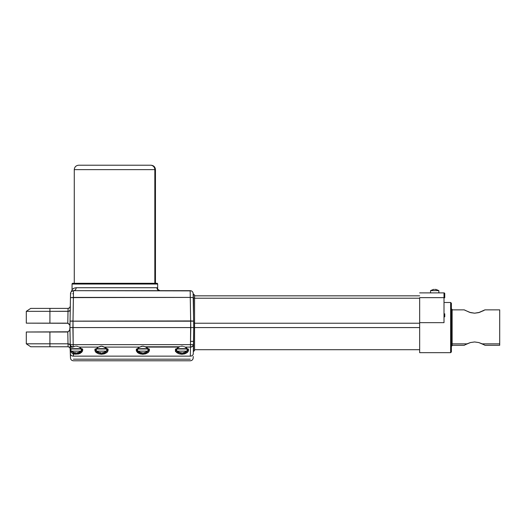<?xml version="1.0" encoding="UTF-8"?>
<svg xmlns="http://www.w3.org/2000/svg" width="526" height="526" viewBox="0 0 526 526"><rect width="100%" height="100%" fill="white"/><g stroke="black" fill="none" stroke-linecap="round" stroke-linejoin="round"><path stroke-width="0.79" d="M156.926 283.297L72.792 283.297A0.736 0.736 0 0 0 72.055 284.033L157.662 284.033A0.736 0.736 0 0 0 156.926 283.297A0.736 0.736 0 0 1 157.662 284.033L72.055 284.033L72.055 289.662L72.055 284.033A0.736 0.736 0 0 1 72.792 283.297L156.926 283.297M155.453 283.297L155.453 169.642C155.19 166.952 153.71 165.48 151.021 165.217L150.475 165.217A4.425 4.359 90 0 1 154.835 169.642L74.271 169.642L74.271 283.297M450.65 302.483L444.746 302.483L450.65 302.483L451.387 303.219L451.387 351.927L450.65 352.67L450.65 327.573L451.387 327.573L451.387 351.927L451.387 327.573L450.65 327.573L450.65 302.483L450.65 352.67L419.656 352.67L450.65 352.67M190.234 295.047L190.188 290.674L73.482 290.674A2.952 2.669 90 0 0 76.152 287.722L156.926 287.722L157.576 289.333M72.746 290.766L71.378 291.549A2.952 2.946 42.5 0 1 71.306 291.634L71.306 291.634A2.952 2.946 -137.5 0 0 71.385 291.542L73.482 290.674A2.952 2.669 90 0 0 76.152 287.722L74.14 288.123L72.318 289.366L73.246 288.61M157.662 289.497L157.662 284.033L157.662 289.497M144.578 353.433L142.73 353.63L138.555 352.335L137.095 350.408L136.938 348.975L137.641 348.975L137.641 351.151L147.977 351.151L147.977 348.975L148.68 348.975L148.523 350.428L146.925 352.427C146.498 352.979 145.097 353.38 142.73 353.63L142.138 353.603M136.905 348.975L136.372 348.975L136.28 350.783L137.569 352.617L140.041 353.867L142.809 354.254L145.577 353.867L148.049 352.617L149.338 350.783L149.252 348.975L148.667 348.975L148.707 349.389M103.267 353.433L101.426 353.63L97.251 352.335L95.785 350.408L95.647 348.975L95.061 348.975L94.969 350.783L96.265 352.617L98.737 353.867L101.505 354.254L104.266 353.867L106.745 352.617L108.034 350.783L107.942 348.975L107.383 348.975L107.212 350.428L105.621 352.427C105.187 352.979 103.793 353.38 101.426 353.63L100.828 353.603M95.265 348.975L107.376 348.975L107.403 349.389L107.409 348.975M106.666 351.151L106.666 348.975L106.666 351.151L96.337 351.151L106.666 351.151L103.497 352.584M96.337 348.975L96.337 351.151L96.337 348.975M81.28 351.151L81.28 348.975L81.28 351.151L70.951 351.151L81.28 351.151L78.104 352.584M70.951 348.975L70.951 351.151L70.951 348.975M183.692 353.433L181.845 353.63L177.67 352.335L176.21 350.408L176.065 348.975L175.48 348.975L175.395 350.783L176.683 352.617L179.156 353.867L181.924 354.254L184.692 353.867L187.164 352.617L188.453 350.783L188.367 348.975L187.782 348.975L187.637 350.428L186.04 352.427C185.612 352.979 184.212 353.38 181.845 353.63L181.253 353.603M175.691 348.975L187.795 348.975L187.821 349.389L187.828 348.975M187.092 351.151L187.092 348.975L187.092 351.151L176.756 351.151L187.092 351.151L183.916 352.584M176.756 348.975L176.756 351.151L176.756 348.975M74.889 169.642L154.835 169.642L154.835 283.297L154.835 169.642A4.425 4.359 -90 0 0 150.475 165.217L78.696 165.217C76.007 165.48 74.534 166.952 74.271 169.642M144.801 352.584L144.755 352.584A8.843 8.843 0 0 1 144.111 352.709L143.486 352.762L144.111 352.709A8.843 8.843 0 0 0 144.755 352.584L147.977 351.151L137.641 351.151L137.641 348.975M68.932 346.93L69.649 347.397L68.097 346.765L49.917 346.765L49.917 343.813L68.005 343.813L67.795 331.886A2.952 2.952 0 0 1 66.986 332.005L49.917 332.005L49.917 343.813L68.038 343.813L68.091 346.765L30.725 346.765L49.917 346.765L49.917 343.813L26.3 343.813L49.917 343.813L49.917 332.005L26.3 332.005L26.3 343.813L26.3 332.005L68.071 331.794M419.656 323.234L194.561 323.234L419.656 323.234M194.561 327.573L419.656 327.573L194.561 327.573M193.141 293.574L193.147 293.902L193.141 293.574A2.952 2.952 0 0 0 190.188 290.674A2.952 2.952 0 0 1 193.141 293.574L193.732 327.573L193.529 351.486L194.561 350.454L193.529 351.486L193.732 327.573L193.279 353.709A2.952 2.485 -179 0 1 190.327 356.141L73.344 356.141L73.614 353.235L72.174 351.73L73.614 353.235L73.226 353.84M444.01 322.655L419.656 322.655L419.656 352.67L419.656 322.655L444.01 322.655L444.01 297.637L444.746 297.782L444.746 293.626A0.736 0.736 0 0 0 444.01 292.89A0.736 0.736 0 0 1 444.746 293.626L444.746 297.782L444.01 297.637L444.01 322.655M444.746 316.876L444.746 313.792M430.577 290.615L430.577 292.89L430.577 290.615L438.842 290.615L430.577 290.615L433.306 289.484M438.842 292.89L438.842 290.615L438.842 292.89M451.387 346.391L452.123 345.654L452.123 309.492L451.387 308.755L452.123 309.492L452.123 345.654L451.387 346.391M465.162 344.786L467.009 343.846L452.123 343.846L467.009 343.846L470.389 342.564L474.597 341.959L478.811 342.564L482.21 343.846L499.7 343.846L499.7 309.86L484.939 309.86L478.621 312.641L474.61 313.187L470.599 312.641L465.03 310.294M484.183 310.294L484.939 309.86M484.209 310.274L479.521 312.372L474.61 313.187L469.692 312.372L464.484 309.985M482.815 311.011L483.355 310.741L482.815 311.011M464.458 309.972L465.004 310.274M465.359 344.681L470.389 342.564L474.597 341.959L478.811 342.564L484.052 344.786M483.23 344.346L481.612 343.577M483.256 344.359L482.066 343.78M499.7 345.286L499.7 343.846L499.7 345.286L484.939 345.286L483.861 344.681M484.755 345.181L482.21 343.846L499.7 343.846L499.7 309.867M465.083 344.826L464.484 345.168L465.083 344.826M484.735 345.168L484.13 344.826L484.735 345.168M433.529 289.445A7.377 7.377 0 0 0 433.339 289.484A7.377 7.377 0 0 1 433.529 289.445L434.154 289.385M435.002 289.484L435.883 289.445A7.377 7.377 0 0 1 436.08 289.484A7.377 7.377 0 0 0 435.883 289.445L435.074 289.405M436.113 289.484L438.842 290.615M435.548 289.405L435.883 289.445M444.01 292.89L444.01 297.637L444.01 292.89L419.656 292.89L444.01 292.89M419.656 297.637L444.01 297.637L419.656 297.637L419.656 322.655L419.656 297.637M191.799 320.939L70.05 321.143L73.002 321.195L73.41 297.414L70.458 297.617L69.925 329.309L69.406 330.742L67.795 331.886A2.952 2.952 0 0 1 66.986 332.005L67.696 331.913M193.397 321.149L192.753 320.978M192.753 321.156L70.05 321.143L73.002 320.939L73.443 294.264L72.792 293.626L73.443 294.258L72.792 293.626L73.443 294.258L73.41 297.414L190.261 297.414L190.78 327.573L69.938 327.573L69.938 326.1L70.287 346.608L71.069 347.226L72.936 347.075A2.952 2.485 179 0 1 70.234 344.648L71.023 346.305L73.186 346.989L73.186 344.648L70.234 344.648L69.938 327.573L72.89 327.573L73.002 321.195L192.753 321.156M175.46 351.605L175.645 350.901M190.274 359.179L73.39 359.179M190.537 341.374L193.489 341.374M70.464 357.884C70.655 359.633 71.635 360.599 73.416 360.783L190.254 360.783C192.029 360.599 193.016 359.633 193.2 357.884L193.226 356.437A2.952 2.794 1 0 1 193.226 356.457M193.226 356.437L193.206 357.772M193.154 294.494L193.187 296.204M193.167 295.139L193.147 294.067L193.529 294.067L193.147 294.067L193.213 297.867L193.529 294.067L193.213 297.867M193.529 339.106L193.529 351.486M193.653 322.911L194.561 323.089L194.561 350.454L194.561 298.071L193.529 297.867L193.529 316.041L193.529 297.867L194.561 298.071L194.561 295.106L193.529 294.067L194.561 295.106L194.561 323.089L193.653 322.911L193.732 327.573L72.89 327.573L73.186 344.648L73.002 321.195L190.668 321.195L190.484 344.648L73.186 344.648L73.186 346.989L70.51 346.996L70.234 344.648L190.484 344.648L190.78 327.573L193.732 327.573L193.621 321.143L190.668 321.195M194.561 298.216L419.656 298.216L194.561 298.216M419.656 295.842L194.561 295.842L419.656 295.842M151.021 165.217L79.248 165.217M59.543 323.148L59.129 323.148M63.626 323.148L62.903 323.148M183.226 352.709A8.843 8.843 0 0 0 183.87 352.584A8.843 8.843 0 0 1 183.226 352.709L182.601 352.762M181.503 352.584L180.622 352.709A8.843 8.843 0 0 1 179.977 352.584A8.843 8.843 0 0 0 180.622 352.709L180.957 352.749M179.931 352.584L176.756 351.151M77.414 352.709A8.843 8.843 0 0 0 78.065 352.584A8.843 8.843 0 0 1 77.414 352.709L76.789 352.762M75.698 352.584L74.81 352.709A8.843 8.843 0 0 1 74.166 352.584A8.843 8.843 0 0 0 74.81 352.709L75.152 352.749M74.12 352.584L70.951 351.151M102.807 352.709A8.843 8.843 0 0 0 103.451 352.584A8.843 8.843 0 0 1 102.807 352.709L102.182 352.762M101.084 352.584L100.203 352.709A8.843 8.843 0 0 1 99.552 352.584A8.843 8.843 0 0 0 100.203 352.709L100.538 352.749M99.513 352.584L96.337 351.151M143.486 352.762L144.111 352.709M142.388 352.584L141.507 352.709A8.843 8.843 0 0 1 140.863 352.584A8.843 8.843 0 0 0 141.507 352.709L141.842 352.749M140.817 352.584L137.641 351.151M26.3 323.148L49.917 323.148L49.917 308.387L30.725 308.387L26.3 311.339L49.917 311.339L49.917 308.387L68.091 308.387L67.795 323.26A2.952 2.952 0 0 0 66.986 323.148L49.917 323.148L49.917 311.339L26.3 311.339L26.3 323.148L67.808 323.266M68.071 323.352L67.696 323.234A2.952 2.952 0 0 0 67.466 323.188A2.952 2.952 0 0 1 67.696 323.234L66.986 323.148A2.952 2.952 0 0 1 67.795 323.26L69.629 324.792L67.795 323.26L68.005 311.339L49.917 311.339L68.873 311.26L70.241 310.195L69.59 311.011L68.038 311.339L68.091 308.387L30.725 308.387M67.966 323.312L67.302 323.161M70.195 344.727L70.306 348.679L70.195 344.727L68.005 343.813L67.795 331.886L69.629 330.361L69.938 327.573L72.89 327.573L69.938 327.573L70.458 297.617L190.261 297.414L190.668 320.939L193.621 321.143L193.206 297.617L190.261 297.414L193.206 297.617L193.147 293.902M67.538 331.952L66.986 332.005M69.794 329.96L69.932 329.184M70.26 306.638L69.649 307.749L68.091 308.387L69.649 307.749L70.306 306.211M67.538 323.201L66.986 323.148L67.538 323.201M69.794 325.193L69.406 324.41L69.794 325.193M69.932 325.969L69.899 325.614L69.932 325.969M66.993 323.148L67.696 323.234M69.629 330.361L69.406 330.742M69.59 344.135L68.038 343.813L68.091 346.765M69.649 347.397L70.306 348.975L71.234 348.975L70.306 348.975L70.326 349.757L71.451 352.591L72.641 353.61L74.83 354.176L78.558 353.959L80.346 353.281L82.516 351.138L82.556 348.975L81.997 348.975L81.037 351.736L78.519 353.262C78.275 353.696 76.638 353.682 73.614 353.235L73.679 353.255M70.346 348.975L82.352 348.975M70.951 349.566L70.32 349.566L70.951 349.566M78.21 353.354L76.5 353.623M80.609 352.137L79.511 352.861M81.865 350.342L81.477 351.164M70.326 348.067L70.28 347.397M70.464 357.726L70.129 348.1M147.977 348.975L147.977 351.151M69.59 311.011L70.241 310.195M68.932 308.223L68.097 308.387M68.735 323.727L69.406 324.404M190.188 290.878L73.482 290.674A2.952 2.952 0 0 0 70.53 293.574L70.99 293.626M82.017 348.975L82.017 349.389L81.846 348.975M70.32 349.566L70.392 353.709A2.952 2.485 -1 0 0 73.344 356.141A2.952 2.485 179 0 1 70.392 353.709L70.438 356.464A2.952 2.794 -1 0 1 70.438 356.437L70.438 356.464M187.795 348.975L187.821 349.389L187.782 348.975M177.67 352.335L177.13 351.861M176.026 349.389L176.065 348.975M187.157 348.975L188.367 348.975L188.558 349.843L187.992 351.736L187.164 352.617L184.692 353.867L181.924 354.254L179.156 353.867L176.683 352.617L175.395 350.783L175.48 348.975L187.282 348.679L176.565 348.679L179.478 346.785L145.255 346.785L148.168 348.679L137.45 348.679L148.168 348.679L145.978 347.088L178.755 347.088L176.611 348.968L188.157 348.975M70.306 348.975L81.405 348.975M70.504 348.975L81.471 348.679L70.241 348.679M73.535 346.844L73.89 346.7L73.535 346.844M74.251 346.555L74.633 346.424L74.251 346.555M75.428 346.213L74.633 346.424L75.428 346.213M76.257 346.154L77.085 346.272L76.257 346.154M77.868 346.516L77.085 346.272L77.868 346.516M78.946 346.943L78.598 346.798L78.946 346.943M106.857 348.679L107.942 348.975L108.139 349.843L107.567 351.736L106.745 352.617L104.266 353.867L101.505 354.254L98.737 353.867L96.265 352.617L95.436 351.736L94.864 349.843L95.061 348.975L96.271 348.975L97.658 347.403L101.498 346.147L105.345 347.403L106.857 348.679L96.146 348.679L106.857 348.679L102.78 346.358L101.064 346.174L98.336 347.088L79.281 347.088L81.471 348.679L79.281 347.088L98.336 347.088L96.192 348.968L107.738 348.975M70.208 348.679L70.214 345.161M107.376 348.975L107.403 349.389L107.357 348.975M97.251 352.335L96.712 351.861M95.607 349.389L95.627 348.975M136.911 349.389L136.938 348.975M138.555 352.335L138.022 351.861M136.576 348.975L149.206 348.975M148.273 348.975L147.721 348.975M137.904 348.975L137.358 348.975M148.168 348.679L149.252 348.975L149.45 349.843L148.878 351.736L148.049 352.617L145.577 353.867L142.809 354.254L138.706 353.347L136.28 350.783L136.372 348.975L137.575 348.975L137.858 348.212L139.64 347.088L104.674 347.088L139.64 347.088L142.809 346.147L145.255 346.785L143.243 346.174L141.527 346.358L138.364 347.785L137.496 348.968L148.095 348.975M190.484 347.088L190.484 344.648L190.484 347.088L192.555 346.378L193.436 344.681L190.484 344.648L193.436 344.648A2.952 2.485 -179 0 1 190.484 347.088L185.093 347.088L190.484 347.088L190.327 356.141L190.484 347.088M184.376 346.785L183.613 346.489L184.376 346.785M182.792 346.246L181.924 346.147L182.792 346.246M181.062 346.246L181.924 346.147L181.062 346.246M179.478 346.785L180.24 346.489L179.478 346.785M186.368 347.785L185.093 347.088L187.282 348.679L186.368 347.785M73.449 293.626L73.482 290.674A2.952 2.952 0 0 0 70.53 293.574L70.458 297.617L70.53 293.574M72.318 289.366L71.345 291.582M72.463 290.852L72.936 290.727M148.713 349.389L148.773 348.975M81.471 348.679L82.556 348.975L82.76 349.994L81.714 352.288L78.558 353.959L73.305 353.853L73.344 356.141L190.327 356.141A2.952 2.485 1 0 0 193.279 353.709L193.436 344.648M76.152 287.722L156.926 287.722A2.952 2.9 -90 0 0 159.825 290.674L157.517 289.182L157.576 289.589M157.596 289.57L156.926 287.722A2.952 2.9 -90 0 0 159.825 290.674M190.202 292.2L190.261 297.414M419.656 349.718L194.561 349.718M452.123 309.86L464.274 309.86M452.123 345.286L464.274 345.286M30.725 346.765L26.3 343.813M69.938 327.573L70.234 344.648M71.97 291.088L72.851 290.74"/></g></svg>
